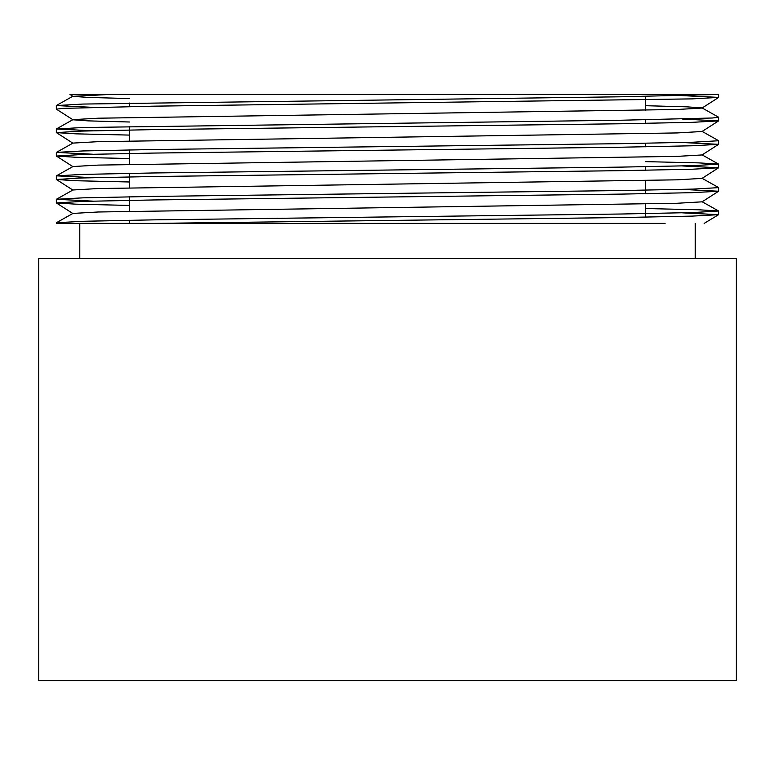 <?xml version="1.0" encoding="UTF-8"?>
<svg xmlns="http://www.w3.org/2000/svg" width="775" height="775" viewBox="0 0 775 775"><rect width="100%" height="100%" fill="white"/><g stroke="black" fill="none" stroke-linecap="round" stroke-linejoin="round"><path stroke-width="1.16" d="M682.397 212.844L718.619 214.675L692.337 216.109L621.666 217.542L154.787 223.384L56.333 223.384L60.644 223.384L56.391 222.725L82.818 221.292L153.334 219.868L621.666 214.007L693.46 212.534L718.609 211.003L698.876 209.783L645.401 208.533M92.603 201.122L56.391 199.282L82.818 197.848L153.334 196.414L621.666 190.553L693.46 189.09L718.667 187.627L702.034 178.26M92.603 177.678L56.391 175.838L82.818 174.404L153.334 172.97L621.666 167.109L693.46 165.647L718.609 164.116L698.876 162.886L645.401 161.636M92.603 154.225L56.391 152.394L82.818 150.951L153.334 149.527L621.666 143.666L693.46 142.203L718.667 140.74L702.034 131.362M92.603 130.781L56.333 129.008L82.818 127.507L621.666 120.222L712.428 118.003L718.609 117.219L702.034 107.919L686.786 106.834L645.401 105.7M92.603 107.337L56.333 105.565L82.818 104.063L621.666 96.778L718.667 94.434L69.983 94.434L72.947 96.332L109.943 94.434M682.397 95.616L718.667 97.388L692.337 98.88L153.334 106.175L62.572 108.393L56.381 109.168L72.947 119.776L88.088 120.871L129.599 122.004M682.397 119.059L718.619 120.89L692.337 122.334L621.666 123.758L153.334 129.619L81.54 131.091L56.381 132.612L75.979 133.843L129.599 135.092M682.397 142.503L718.619 144.334L692.337 145.778L621.666 147.211L153.334 153.072L81.54 154.535L56.381 156.056L75.979 157.286L129.599 158.546M682.397 165.947L718.619 167.778L692.337 169.221L621.666 170.655L153.334 176.516L81.54 177.979L56.381 179.5L75.979 180.73L129.599 181.989M682.397 189.4L718.619 191.231L692.337 192.665L621.666 194.099L153.334 199.96L81.54 201.422L56.381 202.953L75.979 204.174L129.599 205.433M516.45 94.434L129.599 94.434M645.401 96.391L645.401 110.282M645.401 119.834L645.401 123.37M645.401 143.278L645.401 146.824M645.401 166.722L645.401 170.267M645.401 180.623L645.401 193.711M645.401 204.067L645.401 217.155M665.057 223.384L60.644 223.384M718.619 214.675L704.175 223.384M695.223 258.55L695.223 223.384M736.25 258.55L38.75 258.55L38.75 680.566L736.25 680.566L736.25 258.55M173.619 680.566L665.347 680.566M56.391 222.725L72.966 213.425L98.125 211.992L677.03 203.273L702.053 201.839L718.619 191.231M56.391 199.282L72.966 189.982L98.125 188.548L677.03 179.829L702.053 178.395L718.619 167.778M56.391 175.838L72.966 166.538L98.125 165.104L677.03 156.385L702.053 154.952L718.619 144.334M56.391 152.394L72.966 143.094L98.125 141.66L677.03 132.942L702.053 131.498L718.619 120.89M56.391 128.941L72.966 119.641L98.125 118.207L677.03 109.498L702.053 108.054L718.619 97.447M129.599 98.561L88.088 97.427L72.947 96.332M718.667 214.607L718.667 211.071M718.667 191.163L718.667 187.627M718.667 167.72L718.667 164.184M718.667 144.276L718.667 140.74M718.667 120.832L718.667 117.296M718.667 97.388L718.667 94.434M56.333 223.384L56.333 222.803M56.333 202.885L56.333 199.349M56.333 179.442L56.333 175.906M56.333 155.998L56.333 152.462M56.333 132.554L56.333 129.018M56.333 109.11L56.333 105.574M129.599 103.027L129.599 106.562M129.599 126.47L129.599 140.876M129.599 149.914L129.599 164.319M129.599 173.358L129.599 187.763M129.599 196.802L129.599 211.207M129.599 220.255L129.599 223.384M79.777 258.55L79.777 223.384M702.034 201.703L718.609 211.003M702.034 154.816L718.609 164.116M72.966 96.197L56.391 105.497M56.381 132.612L72.947 143.22M56.381 156.056L72.947 166.673M56.381 179.5L72.947 190.117M56.381 202.953L72.947 213.561"/></g></svg>
